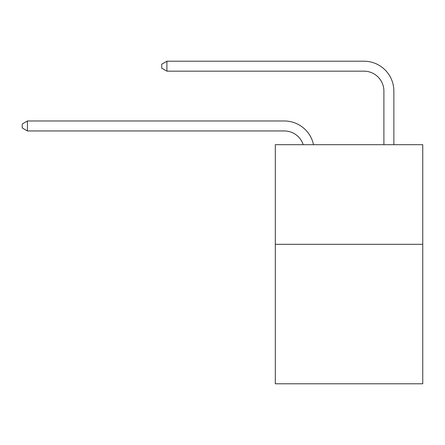 <?xml version="1.0" encoding="UTF-8"?>
<svg xmlns="http://www.w3.org/2000/svg" width="445" height="445" viewBox="0 0 445 445"><rect width="100%" height="100%" fill="white"/><g stroke="black" fill="none" stroke-linecap="round" stroke-linejoin="round"><path stroke-width="0.67" d="M422.75 244.316L422.75 383.796L275.305 383.796L275.305 144.692L422.75 144.692L422.75 244.316L275.305 244.316M284.266 130.941A19.925 19.925 -30.2 0 1 303.212 144.692A19.925 19.925 -35.4 0 0 284.266 130.941L27.429 130.941L22.25 127.954L22.25 123.971L27.429 120.979L284.266 120.979A29.887 29.887 149.8 0 1 313.514 144.692M383.896 144.692L383.896 91.091A19.925 19.925 20.6 0 0 363.971 71.167L166.908 71.167L161.73 68.18L161.73 64.191L166.908 61.204L363.971 61.204A29.887 29.887 33.7 0 1 393.858 91.091L393.858 144.692M27.429 130.941L27.429 120.979L284.266 120.979M383.896 91.091A19.925 19.925 -146.3 0 0 363.971 71.167A19.925 19.925 -146.3 0 1 383.896 91.091A19.925 19.925 -146.3 0 0 363.971 71.167A19.925 19.925 -146.3 0 1 383.896 91.091A19.925 19.925 -146.3 0 0 363.971 71.167A19.925 19.925 -146.3 0 1 383.896 91.091A19.925 19.925 -146.3 0 0 363.971 71.167A19.925 19.925 -146.3 0 1 383.896 91.091A19.925 19.925 -146.3 0 0 363.971 71.167A19.925 19.925 -146.3 0 1 383.896 91.091A19.925 19.925 -146.3 0 0 363.971 71.167A19.925 19.925 -146.3 0 1 383.896 91.091A19.925 19.925 -146.3 0 0 363.971 71.167A19.925 19.925 -146.3 0 1 383.896 91.091A19.925 19.925 -146.3 0 0 363.971 71.167A19.925 19.925 -146.3 0 1 383.896 91.091A19.925 19.925 -146.3 0 0 363.971 71.167A19.925 19.925 -146.3 0 1 383.896 91.091A19.925 19.925 -146.3 0 0 363.971 71.167A19.925 19.925 -146.3 0 1 383.896 91.091A19.925 19.925 -146.3 0 0 363.971 71.167A19.925 19.925 -146.3 0 1 383.896 91.091A19.925 19.925 -146.3 0 0 363.971 71.167A19.925 19.925 -146.3 0 1 383.896 91.091A19.925 19.925 -146.3 0 0 363.971 71.167A19.925 19.925 -146.3 0 1 383.896 91.091A19.925 19.925 -146.3 0 0 363.971 71.167A19.925 19.925 -146.3 0 1 383.896 91.091A19.925 19.925 -146.3 0 0 363.971 71.167A19.925 19.925 -146.3 0 1 383.896 91.091A19.925 19.925 -146.3 0 0 363.971 71.167A19.925 19.925 -146.3 0 1 383.896 91.091A19.925 19.925 -146.3 0 0 363.971 71.167A19.925 19.925 -146.3 0 1 383.896 91.091A19.925 19.925 -146.3 0 0 363.971 71.167A19.925 19.925 -146.3 0 1 383.896 91.091A19.925 19.925 -146.3 0 0 363.971 71.167A19.925 19.925 -146.3 0 1 383.896 91.091M166.908 61.204L166.908 71.167"/></g></svg>
